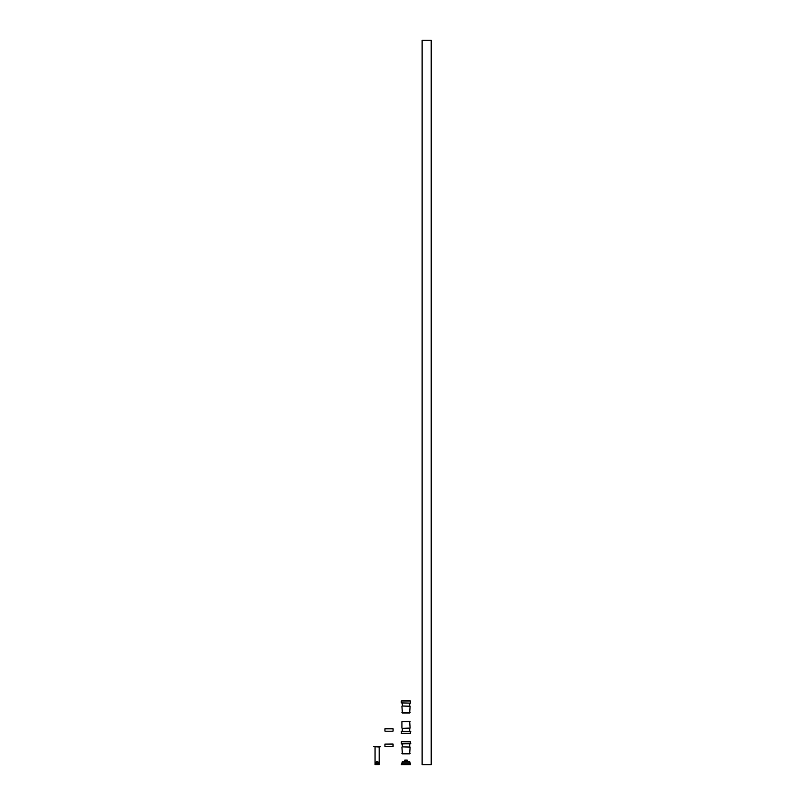 <?xml version="1.0" encoding="UTF-8"?>
<svg xmlns="http://www.w3.org/2000/svg" width="805" height="805" viewBox="0 0 805 805"><rect width="100%" height="100%" fill="white"/><g stroke="black" fill="none" stroke-linecap="round" stroke-linejoin="round"><path stroke-width="1.21" d="M431.188 764.75L422.112 764.75L422.112 40.25L431.188 40.25L431.188 764.75M407.451 761.741L407.25 760.081L404.774 760.081L404.563 761.741M401.262 764.71L410.339 764.71L410.339 763.804L401.675 763.804L410.339 764.217L401.675 764.71M410.097 763.804L409.685 761.741L402.339 761.741L401.926 763.804M401.997 764.75L401.262 764.75M410.369 702.493L410.369 700.974L410.359 702.624L410.359 700.974L401.262 700.974L409.846 700.843M410.55 703.117L401.262 702.906L410.55 703.117M402.128 706.005L410.097 706.216L402.128 706.005M401.926 706.216L402.339 713.019L409.685 713.019L410.097 706.216M401.262 700.974L401.262 702.906M409.725 706.005L409.725 703.117M402.289 706.005L402.289 703.117M401.262 733.335L410.359 733.335L410.761 731.393L401.464 731.192L401.383 733.456L410.248 733.456L401.383 733.456M410.248 733.456L410.369 731.805M402.128 728.294L410.097 728.092L402.128 728.294M410.097 721.693L401.926 721.693L409.685 721.28L410.097 728.092M409.725 728.294L409.725 731.192M402.289 728.294L402.289 731.192M401.926 721.693L401.926 728.092M401.262 741.838L401.464 743.981L410.761 743.488L410.359 741.838L401.383 741.717L410.248 741.717L410.369 743.438M401.695 741.717L409.846 741.717M402.128 746.879L410.097 747.08L402.128 746.879M401.926 747.08L402.339 753.893L409.685 753.893L410.097 747.08M409.725 746.879L409.725 743.981M402.289 746.879L402.289 743.981M392.971 743.981L393.092 746.336L393.061 744.112L384.951 744.112L392.971 743.981L392.971 746.466L385.082 746.466L392.055 746.466M385.082 746.466L392.82 746.466M393.092 728.837L393.061 731.061L393.061 728.837L384.951 728.837L392.971 728.706L385.655 728.706M392.82 731.192L385.655 731.192M385.082 731.192L392.971 731.192M392.055 728.706L392.749 728.706M378.451 762.888A1.338 1.338 0 0 0 377.112 761.55A1.338 1.338 0 0 0 375.774 762.888A1.338 1.338 0 0 0 377.112 764.237A1.338 1.338 0 0 0 378.451 762.888M378.038 762.888A0.926 0.926 0 0 0 377.112 761.963A0.926 0.926 0 0 0 376.187 762.888A0.926 0.926 0 0 0 377.112 763.824A0.926 0.926 0 0 0 378.038 762.888M380.413 746.788L373.812 746.376L380.413 746.788M375.05 747L375.05 764.629L379.175 764.629L379.175 747L375.05 746.788M407.451 760.292L404.563 760.292M410.097 762.154L401.926 762.154M401.926 712.606L410.097 712.606M410.359 733.335L410.359 731.685M410.761 731.393L401.262 731.393M401.262 743.78L410.761 743.78M401.926 753.48L410.097 753.48M384.951 744.112L384.951 746.336M384.951 728.837L384.951 731.061"/></g></svg>
